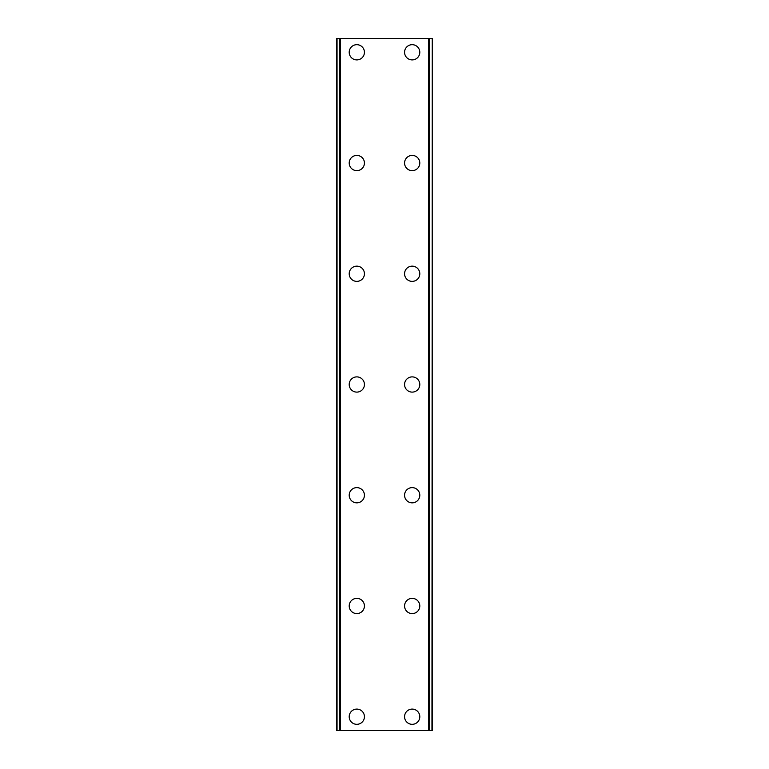 <?xml version="1.0" encoding="UTF-8"?>
<svg xmlns="http://www.w3.org/2000/svg" width="769" height="769" viewBox="0 0 769 769"><rect width="100%" height="100%" fill="white"/><g stroke="black" fill="none" stroke-linecap="round" stroke-linejoin="round"><path stroke-width="1.15" d="M349.203 716.708A7.613 7.613 0 0 1 356.816 709.095A7.613 7.613 0 0 1 364.429 716.708A7.613 7.613 0 0 1 356.816 724.321A7.613 7.613 0 0 1 349.203 716.708M349.203 605.972A7.613 7.613 0 0 1 356.816 598.359A7.613 7.613 0 0 1 364.429 605.972A7.613 7.613 0 0 1 356.816 613.585A7.613 7.613 0 0 1 349.203 605.972M349.203 495.236A7.613 7.613 0 0 1 356.816 487.623A7.613 7.613 0 0 1 364.429 495.236A7.613 7.613 0 0 1 356.816 502.849A7.613 7.613 0 0 1 349.203 495.236M349.203 384.5A7.613 7.613 0 0 1 356.816 376.887A7.613 7.613 0 0 1 364.429 384.5A7.613 7.613 0 0 1 356.816 392.113A7.613 7.613 0 0 1 349.203 384.5M349.203 273.764A7.613 7.613 0 0 1 356.816 266.151A7.613 7.613 0 0 1 364.429 273.764A7.613 7.613 0 0 1 356.816 281.377A7.613 7.613 0 0 1 349.203 273.764M349.203 163.028A7.613 7.613 0 0 1 356.816 155.415A7.613 7.613 0 0 1 364.429 163.028A7.613 7.613 0 0 1 356.816 170.641A7.613 7.613 0 0 1 349.203 163.028M349.203 52.292A7.613 7.613 0 0 1 356.816 44.679A7.613 7.613 0 0 1 364.429 52.292A7.613 7.613 0 0 1 356.816 59.905A7.613 7.613 0 0 1 349.203 52.292M404.571 716.708A7.613 7.613 0 0 1 412.184 709.095A7.613 7.613 0 0 1 419.797 716.708A7.613 7.613 0 0 1 412.184 724.321A7.613 7.613 0 0 1 404.571 716.708M404.571 605.972A7.613 7.613 0 0 1 412.184 598.359A7.613 7.613 0 0 1 419.797 605.972A7.613 7.613 0 0 1 412.184 613.585A7.613 7.613 0 0 1 404.571 605.972M404.571 495.236A7.613 7.613 0 0 1 412.184 487.623A7.613 7.613 0 0 1 419.797 495.236A7.613 7.613 0 0 1 412.184 502.849A7.613 7.613 0 0 1 404.571 495.236M404.571 384.5A7.613 7.613 0 0 1 412.184 376.887A7.613 7.613 0 0 1 419.797 384.5A7.613 7.613 0 0 1 412.184 392.113A7.613 7.613 0 0 1 404.571 384.5M404.571 273.764A7.613 7.613 0 0 1 412.184 266.151A7.613 7.613 0 0 1 419.797 273.764A7.613 7.613 0 0 1 412.184 281.377A7.613 7.613 0 0 1 404.571 273.764M404.571 163.028A7.613 7.613 0 0 1 412.184 155.415A7.613 7.613 0 0 1 419.797 163.028A7.613 7.613 0 0 1 412.184 170.641A7.613 7.613 0 0 1 404.571 163.028M404.571 52.292A7.613 7.613 0 0 1 412.184 44.679A7.613 7.613 0 0 1 419.797 52.292A7.613 7.613 0 0 1 412.184 59.905A7.613 7.613 0 0 1 404.571 52.292M431.957 38.45L336.745 38.45L336.745 730.55L432.255 730.55L432.255 38.45L431.957 730.55M432.255 38.45L432.255 730.55M336.745 730.55L336.745 38.45M339.542 38.45L339.542 730.55M340.273 38.45L340.273 730.55M428.727 38.45L428.727 730.55M429.458 38.45L429.458 730.55M337.043 38.45L337.043 730.55M339.648 38.45L339.648 730.55M429.352 38.45L429.352 730.55"/></g></svg>
